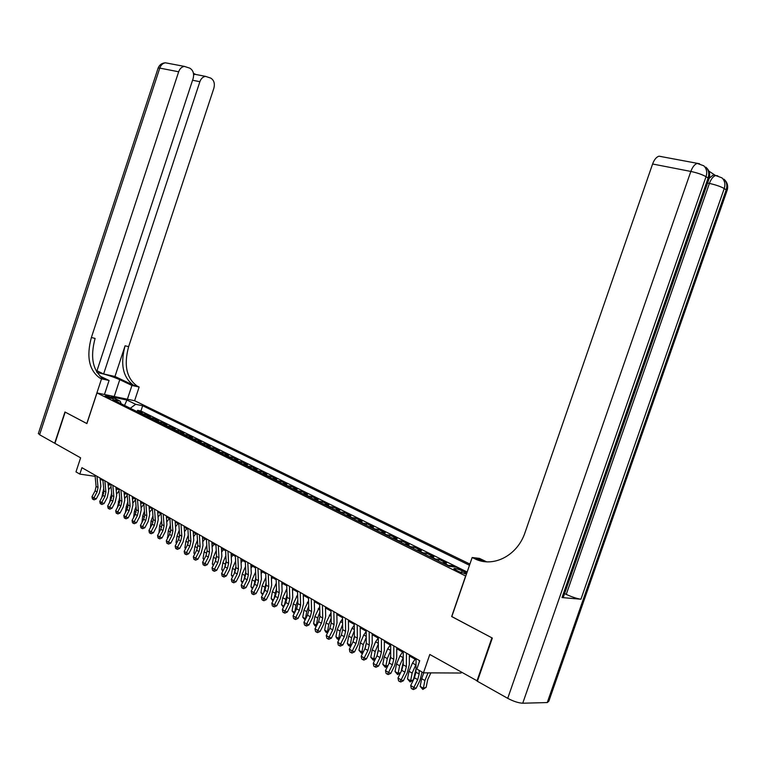 <?xml version="1.0" encoding="UTF-8"?>
<svg xmlns="http://www.w3.org/2000/svg" width="766" height="766" viewBox="0 0 766 766"><rect width="100%" height="100%" fill="white"/><g stroke="black" fill="none" stroke-linecap="round" stroke-linejoin="round"><path stroke-width="1.15" d="M105.861 396.596C109.777 398.186 112.276 398.827 113.358 398.521L112.516 397.966C108.619 396.376 106.129 395.735 105.038 396.041L105.861 396.596M469.903 564.073L134.692 400.742L96.985 392.948L465.766 576.061M461.362 672.242L461.084 673.027L423.464 672.845L416.867 669.024L419.72 660.704L81.933 467.691L79.817 474.097L95.137 476.337M96.985 392.948L86.893 423.598L65.177 412.108L54.913 443.361L80.612 457.829L75.978 471.875L79.817 474.097M477.467 681.022L429.793 654.461L423.464 672.845M451.816 616.553L491.906 637.839L476.959 681.022M454.267 566.907L451.662 565.614L451.327 566.581M441.953 562.751L446.53 563.077L438.889 559.304L438.324 560.951M429.257 556.461L433.843 556.805L426.336 553.1L425.781 554.737M416.771 550.275L421.377 550.649L414.004 547.001L413.449 548.619M404.505 544.195L409.121 544.588L401.872 540.997L401.317 542.615M392.451 538.211L397.075 538.632L389.942 535.108L389.396 536.698M380.597 532.341L385.231 532.772L378.222 529.306L377.676 530.895M368.934 526.558L373.578 527.018L366.684 523.609L366.148 525.179M357.463 520.87L362.127 521.349L355.338 517.998L354.811 519.559M346.184 515.288L350.857 515.786L344.183 512.483L343.656 514.024M335.096 509.783L339.769 510.3L333.2 507.054L332.683 508.586M324.181 504.373L328.853 504.909L322.39 501.711L321.883 503.233M313.438 499.049L318.12 499.604L311.762 496.454L311.245 497.967M302.867 493.811L307.549 494.376L301.297 491.284L300.789 492.777M292.459 488.651L297.151 489.235L290.994 486.19L290.486 487.674M282.214 483.576L286.915 484.179L280.844 481.172L280.346 482.647M272.131 478.578L276.832 479.19L270.858 476.241L270.369 477.706M262.202 473.656L266.903 474.288L261.024 471.377L260.536 472.833M252.426 468.811L257.127 469.453L251.334 466.59L250.855 468.036M242.803 464.043L247.504 464.694L241.797 461.869L241.319 463.306M233.314 459.341L238.025 460.002L232.395 457.225L231.926 458.652M223.978 454.707L228.68 455.387L223.136 452.649L222.667 454.066M214.767 450.149L219.469 450.839L214.011 448.139L213.551 449.537M205.7 445.649L210.401 446.358L205.029 443.696L204.56 445.084M196.766 441.226L201.468 441.934L196.163 439.32L195.703 440.699M187.957 436.859L192.659 437.577L187.431 435.002L186.971 436.371M179.282 432.56L183.974 433.288L178.823 430.741L178.373 432.11M170.722 428.318L175.414 429.056L170.339 426.547L169.889 427.897M162.287 424.134L166.978 424.891L161.971 422.411L161.521 423.761M153.976 420.017L158.658 420.773L153.717 418.332L153.277 419.672M145.77 415.948L150.452 416.723L145.588 414.31L145.147 415.641M466.743 573.246L462.128 570.814C457.168 568.688 454.401 568.018 453.817 568.803L458.824 571.628L466.456 574.069M121.219 403.778L120.138 401.125L112.87 399.641L449.23 566.352L456.316 567.127L467.021 572.413M120.138 401.125L111.443 396.836L126.936 400.024L135.649 404.295L142.667 405.731L469.491 565.27M467.164 572.01L140.915 411.016L137.564 410.346L137.124 411.668M137.689 411.945L142.361 412.721L137.564 410.346M140.906 413.535L145.588 414.31M149.035 417.566L153.717 418.332M157.289 421.654L161.971 422.411M165.648 425.8L170.339 426.547M174.131 430.004L178.823 430.741M182.739 434.274L187.431 435.002M191.471 438.602L196.163 439.32M200.328 442.987L205.029 443.696M209.309 447.44L214.011 448.139M218.434 451.969L223.136 452.649M227.694 456.555L232.395 457.225M237.096 461.209L241.797 461.869M246.633 465.939L251.334 466.59M256.323 470.745L261.024 471.377M266.156 475.619L270.858 476.241M276.153 480.569L280.844 481.172M286.293 485.596L290.994 486.19M296.605 490.709L301.297 491.284M307.07 495.899L311.762 496.454M317.708 501.175L322.39 501.711M328.518 506.527L333.2 507.054M339.51 511.975L344.183 512.483M350.675 517.51L355.338 517.998M362.031 523.14L366.684 523.609M373.578 528.856L378.222 529.306M385.308 534.678L389.942 535.108M397.248 540.595L401.872 540.997M409.389 546.608L414.004 547.001M421.74 552.736L426.336 553.1M434.312 558.96L438.889 559.304M447.095 565.298L451.662 565.614M451.662 616.544L465.613 576.042M100.154 478.999L102.96 480.608M108.025 483.509L110.917 485.156M116.011 488.076L118.979 489.771M124.102 492.701L127.156 494.453M132.317 497.402L135.458 499.202M140.647 502.17L143.884 504.018M149.092 507.006L152.424 508.911M157.672 511.908L161.099 513.871M166.375 516.887L169.899 518.908M175.203 521.943L178.832 524.021M184.175 527.075L187.9 529.21M193.271 532.284L197.111 534.477M202.511 537.569L206.456 539.829M211.895 542.941L215.955 545.258M221.422 548.389L225.597 550.773M231.093 553.923L235.382 556.384M240.926 559.553L245.34 562.072M250.903 565.26L255.442 567.855M261.053 571.063L265.716 573.734M271.356 576.961L276.153 579.709M281.831 582.955L286.762 585.779M292.478 589.044L297.543 591.946M303.298 595.239L308.507 598.227M314.299 601.53L319.661 604.604M325.483 607.936L330.998 611.086M336.858 614.447L342.526 617.683M348.425 621.063L354.256 624.395M360.192 627.794L366.186 631.222M372.171 634.65L378.327 638.174M384.35 641.621L390.689 645.25M396.75 648.716L403.27 652.441M409.36 655.935L416.072 659.765M140.915 411.016L142.667 405.731M135.649 404.295L130.287 408.278M126.936 400.024L124.542 405.425M419.203 670.374L419.165 674.07L417.7 679.662L413.899 687.428L416.11 688.308L419.902 680.562L422.095 672.05M416.082 658.626L415.938 672.194L414.483 677.776L410.691 685.532L413.899 687.428L412.587 689.189L411.304 688.433L410.691 685.532M416.11 688.308L413.477 689.544L412.587 689.189M419.318 660.483L419.308 661.92M430.875 672.883L427.696 679.643L426.145 687.322L422.822 689.438L420.151 686.355L421.693 678.676L423.77 672.845M420.151 686.355L423.359 688.241L424.9 680.543L428.031 672.864M422.822 689.438L423.359 688.241L426.145 687.322M709.297 178.181L713.175 175.05L715.406 175.424L708.847 171.086M547.25 702.566L726.197 189.834L726.8 191.347L548.82 701.254L547.25 702.566L522.738 703.217C518.505 703.006 513.507 701.378 507.724 698.343L477.381 681.261L492.337 638.068L451.796 616.62L472.162 557.504L474.518 558.644C492.854 568.161 517.423 555.896 525.103 532.36L652.594 164.001C654.241 159.596 656.366 156.992 658.99 156.187L661.451 156.58M472.162 557.504L479.468 558.385L486.582 561.804L478.156 559.075L474.518 558.644M562.014 597.557L708.1 178.038L708.761 179.675L563.508 596.752L562.014 597.557L580.934 599.223C576.99 598.658 572.097 597.049 566.246 594.397L564.599 593.612M96.612 371.864L193.128 78.544C194.296 73.766 193.214 70.319 189.872 68.193L184.386 66.393C181.734 66.824 179.828 68.614 178.66 71.774L159.778 68.097L39.602 434.743L54.692 443.236L64.957 411.993L86.903 423.569M127.386 399.23L131.934 385.461L119.774 379.677C112.181 376.384 104.597 374 97.023 372.544M131.934 385.461L139.144 387.022L137.133 386.054C126.505 378.28 123.671 365.152 128.621 346.663L213.867 88.243C215.035 83.551 214.001 80.171 210.774 78.113L205.537 76.37C202.933 76.772 201.046 78.553 199.878 81.694L192.563 80.239M114.967 376.479L133.562 385.279C122.943 377.494 120.118 364.329 125.088 345.792L114.967 376.479L103.63 373.961L96.966 370.782M103.209 378.653L103.295 378.672C92.743 370.782 90.015 357.358 95.099 338.419L91.384 337.5L178.66 71.774M86.817 423.56L101.543 378.835L99.542 377.849C89 369.949 86.28 356.496 91.384 337.5M101.543 378.835L109.078 380.472L99.772 376.01M103.63 373.961L199.878 81.694M39.602 434.743L38.415 433.374M104.454 394.49L109.078 380.472M134.605 400.733L139.144 387.022M193.463 73.344L195.215 74.168L193.635 74.781M406.459 653.13L406.353 666.631L404.917 672.175L401.135 679.873L403.366 680.763L407.129 673.084L409.293 664.783L409.37 654.796M403.27 651.311L403.194 664.792L401.748 670.327L397.985 678.006L401.135 679.873L399.852 681.625L398.598 680.878L397.985 678.006M403.366 680.763L400.752 681.979L399.852 681.625M393.82 645.901L393.772 659.315L392.355 664.821L388.601 672.443L390.842 673.352L394.576 665.74L396.711 657.506L396.75 647.586M390.689 644.12L390.67 657.515L389.252 663.002L385.499 670.614L388.601 672.443L387.347 674.195L386.112 673.458L385.499 670.614M390.842 673.352L388.247 674.549L387.347 674.195M381.401 638.806L381.42 652.144L380.013 657.601L376.288 665.156L378.538 666.066L382.253 658.53L384.35 650.353L384.35 640.491M378.327 637.053L378.356 650.363L376.968 655.811L373.243 663.346L376.288 665.156L375.053 666.889L373.837 666.171L373.243 663.346M378.538 666.066L375.953 667.253L375.053 666.889M369.202 631.835L369.269 645.087L367.891 650.497L364.185 657.984L366.445 658.904L370.131 651.435L372.209 643.325L372.161 633.53M366.177 630.112L366.272 643.344L364.894 648.745L361.188 656.213L364.185 657.984L362.979 659.717L361.782 659.009L361.188 656.213M366.445 658.904L363.879 660.081L362.979 659.717M415.967 669.082L413.429 679.854L410.126 681.951L407.483 678.896L408.987 671.265L412.501 663.04L415.105 659.22M407.483 678.896L410.633 680.744L412.146 673.103L416.024 664.333M410.126 681.951L410.633 680.744L413.429 679.854M403.203 662.341L401.087 671.677M400.522 672.835L397.64 674.587L395.036 671.562L396.51 663.988L399.996 655.84L402.59 652.058M395.036 671.562L398.129 673.381L399.613 665.798L403.232 657.439M397.64 674.587L398.129 673.381L400.637 672.605M390.67 655.753L388.975 663.557M387.778 665.98L385.384 667.349L382.799 664.352L384.245 656.845L387.711 648.764L390.296 645.02M382.799 664.352L385.834 666.142L387.29 658.616L390.679 650.64M385.384 667.349L385.834 666.142L388.027 665.482M378.356 649.329L377.064 655.6M375.263 659.248L373.329 660.235L370.773 657.266L372.199 649.817L375.627 641.803L378.203 638.107M370.773 657.266L373.76 659.028L375.187 651.56L378.347 643.957M373.329 660.235L373.76 659.028L375.646 658.473M357.205 624.989L357.339 638.155L355.97 643.526L352.293 650.937L354.553 651.866L358.229 644.465L360.269 636.422L360.183 626.684M354.246 623.294L354.38 636.431L353.021 641.803L349.353 649.195L352.293 650.937L351.106 652.661L349.928 651.962L349.353 649.195M354.553 651.866L352.015 653.034L351.106 652.661M366.263 643.095L365.382 647.653M362.969 652.632L361.485 653.245L358.957 650.305L360.346 642.904L363.764 634.966L366.186 631.5M358.957 650.305L361.887 652.038L363.295 644.618L366.225 637.379M361.485 653.245L361.887 652.038L363.486 651.579M345.428 618.258L345.6 631.337L344.26 636.67L340.602 644.014L342.871 644.943L346.519 637.618L348.53 629.633L348.415 619.962M342.507 616.592L342.699 629.652L341.358 634.976L337.71 642.301L340.602 644.014L339.443 645.728L338.285 645.039L337.71 642.301M342.871 644.943L340.353 646.102L339.443 645.728M354.342 637.379L353.978 639.323M350.905 646.073L348.683 645.69L347.333 643.459L348.702 636.115L352.092 628.244L354.265 625.161M347.333 643.459L350.225 645.163L351.594 637.8L354.323 630.916M349.832 646.37L350.225 645.163L351.537 644.8M333.842 611.632L334.072 624.635L332.741 629.93L329.102 637.207L331.381 638.145L335.01 630.887L337.002 622.969L336.839 613.346M330.979 609.995L331.218 622.978L329.897 628.264L326.259 635.521L329.102 637.207L327.972 638.911L326.833 638.241L326.259 635.521M331.381 638.145L328.882 639.294L327.972 638.911M339.147 639.409L337.251 638.94L335.91 636.728L337.251 629.441L340.611 621.638L342.546 618.909M335.91 636.728L338.744 638.404L340.094 631.098L342.622 624.558M338.38 639.61L338.744 638.404L339.788 638.126M322.448 605.13L322.725 618.047L321.423 623.294L317.804 630.504L320.092 631.462L323.692 624.261L325.655 616.4L325.464 606.844M319.633 603.512L319.92 616.419L318.618 621.657L315.008 628.848L317.804 630.504L316.693 632.218L315.573 631.548L315.008 628.848M320.092 631.462L317.603 632.592L316.693 632.218M327.599 632.84L326 632.304L324.669 630.112L325.99 622.873L331.027 612.752M324.669 630.112L327.465 631.758L328.786 624.501L331.132 618.296M327.12 632.965L327.465 631.758L328.25 631.548M311.255 598.725L311.58 611.565L310.287 616.783L306.697 623.926L308.985 624.884L312.566 617.75L314.5 609.947L314.271 600.448M308.478 597.145L308.813 609.966L307.53 615.165L303.939 622.298L306.697 623.926L305.596 625.621L304.504 624.97L303.939 622.298M308.985 624.884L306.515 626.004L305.596 625.621M316.253 626.377L314.941 625.784L313.62 623.601L314.912 616.41L319.709 606.682M313.62 623.601L316.368 625.219L317.66 618.018L319.824 612.149M316.042 626.425L316.904 625.085M300.243 592.434L300.607 605.197L299.334 610.368L295.762 617.453L298.06 618.411L301.622 611.345L303.528 603.608L303.269 594.167M297.514 590.873L297.897 603.618L296.624 608.779L293.062 615.845L295.762 617.453L294.69 619.139L293.608 618.497L293.062 615.845M298.06 618.411L295.609 619.522L294.69 619.139M305.107 619.981L302.752 617.195L304.016 610.062L308.574 600.697M302.752 617.195L305.452 618.784L306.726 611.641L308.717 606.088M314.702 601.77L314.319 602.306M305.194 619.809L305.749 618.717M289.404 586.249L289.816 598.926L288.562 604.058L285.009 611.086L287.317 612.053L290.85 605.044L292.736 597.365L292.44 587.982M286.723 584.717L287.145 597.375L285.9 602.507L282.348 609.506L285.009 611.086L283.956 612.771L282.893 612.139L282.348 609.506M287.317 612.053L284.885 613.154L283.956 612.771M294.221 613.547L292.057 610.895L293.301 603.809L297.629 594.799M292.057 610.895L294.709 612.465L295.963 605.36L297.792 600.132M303.91 595.594L303.326 596.398M278.747 580.159L279.207 592.76L277.962 597.863L274.439 604.814L276.737 605.791L280.26 598.849L282.118 591.218L281.792 581.892M276.114 578.646L276.574 591.237L275.339 596.321L271.815 603.263L274.439 604.814L273.405 606.49L272.361 605.877L271.815 603.263M276.737 605.791L274.324 606.883L273.405 606.49M283.506 607.227L281.534 604.7L282.75 597.662L286.867 588.987M281.534 604.7L284.033 606.174M284.215 605.82L287.049 594.263M293.301 589.514L292.526 590.576M268.263 574.165L268.761 586.699L267.535 591.754L264.031 598.648L266.338 599.634L269.833 592.75L271.671 585.176L271.317 575.908M265.668 572.681L266.175 585.195L264.959 590.241L261.455 597.126L264.031 598.648L263.016 600.324L261.991 599.711L261.455 597.126M266.338 599.634L263.944 600.716L263.016 600.324M272.964 601.013L271.174 598.6L272.37 591.611L276.287 583.261M271.174 598.6L273.491 599.97M273.922 599.127L276.478 588.499M282.855 583.539L281.898 584.841M257.95 568.267L258.487 580.724L257.28 585.751L253.785 592.587L256.103 593.573L259.578 586.746L261.388 579.23L261.005 570.019M255.394 566.811L255.94 579.249L254.733 584.257L251.258 591.084L253.785 592.587L252.799 594.253L251.784 593.65L251.258 591.084M256.103 593.573L253.718 594.646L252.799 594.253M262.594 594.885L260.986 592.597L262.163 585.655L265.869 577.602M260.986 592.597L263.121 593.851M263.772 592.568L266.08 582.811M272.572 577.66L271.442 579.182M247.801 562.474L248.375 574.854L247.179 579.833L243.712 586.612L246.03 587.608L249.486 580.839L251.277 573.38L250.855 564.216M245.283 561.038L245.867 573.399L244.68 578.378L241.213 585.138L243.712 586.612L242.736 588.269L241.74 587.685L241.213 585.138M246.03 587.608L243.665 588.671L242.736 588.269M252.387 588.862L250.951 586.689L252.11 579.795L255.624 572.039M250.951 586.689L252.914 587.838M253.785 586.134L255.854 577.229M262.451 571.867L261.158 573.61M237.805 556.758L238.418 569.071L237.24 574.021L233.793 580.743L236.11 581.739L239.547 575.027L241.319 567.616L240.878 558.51M235.334 555.35L235.957 567.635L234.779 572.575L231.342 579.288L233.793 580.743L232.835 582.39L231.859 581.806L231.342 579.288M236.11 581.739L233.764 582.792L232.835 582.39M242.343 582.936L241.07 580.867L242.209 574.021L245.541 566.543M241.07 580.867L242.86 581.921M243.942 579.805L245.79 571.723M252.483 566.16L251.037 568.104M227.971 551.137L228.622 563.374L227.454 568.286L224.026 574.96L226.353 575.955L229.762 569.301L231.514 561.947L231.045 552.899M225.539 549.749L226.19 561.966L225.032 566.869L221.613 573.523L224.026 574.96L223.088 576.597L222.121 576.022L221.613 573.523M226.353 575.955L224.017 576.999L223.088 576.597M232.5 577.009L231.351 575.142L232.471 568.334L235.622 561.124M231.351 575.142L232.969 576.099M234.252 573.6L235.89 566.304M242.678 560.549L241.079 562.684M218.291 545.612L218.971 557.772L217.822 562.646L214.413 569.262L216.74 570.268L220.139 563.671L221.862 556.365L221.364 547.364M215.897 544.243L216.577 556.384L215.438 561.258L212.038 567.855L214.413 569.262L213.494 570.9L212.536 570.335L212.038 567.855M216.74 570.268L214.423 571.302L213.494 570.9M222.81 571.187L221.776 569.502L222.868 562.742L225.865 555.79M221.776 569.502L223.241 570.364M224.706 567.501L226.142 560.98M233.017 555.024L231.275 557.332M208.754 540.164L209.472 552.257L208.333 557.093L204.953 563.652L207.27 564.666L210.65 558.117L212.354 550.869L211.837 541.916M206.399 538.814L207.117 550.888L205.987 555.723L202.607 562.263L204.953 563.652L204.043 565.279L203.105 564.724L202.607 562.263M207.27 564.666L204.972 565.681L204.043 565.279M213.274 565.442L212.345 563.948L213.427 557.236L216.251 550.524M212.345 563.948L213.647 564.714M215.303 561.507L216.548 555.733M223.5 549.586L221.623 552.066M199.371 534.802L200.118 546.819L198.997 551.625L195.627 558.136L197.954 559.142L201.314 552.65L202.99 545.449L202.454 536.554M197.044 533.471L197.8 545.469L196.68 550.275L193.319 556.767L195.627 558.136L194.736 559.755L193.817 559.209L193.319 556.767M197.954 559.142L195.665 560.157L194.736 559.755M203.88 559.802L203.057 558.471L204.12 551.807L206.791 545.344M203.057 558.471L204.216 559.151M206.035 555.618L207.098 550.572M214.135 544.224L212.125 546.867M190.121 529.517L190.897 541.466L189.796 546.244L186.444 552.698L188.771 553.713L192.113 547.269L193.769 540.116L193.204 531.278M187.833 528.205L188.618 540.145L187.517 544.913L184.175 551.348L186.444 552.698L185.573 554.306L184.663 553.77L184.175 551.348M188.771 553.713L186.502 554.718L185.573 554.306M194.621 554.239L193.913 553.081L194.957 546.464L197.475 540.241M193.913 553.081L194.918 553.674M196.919 549.787L197.8 545.488L200.118 546.819M204.905 538.938L202.77 541.734M181.015 524.308L181.829 536.19L180.728 540.94L177.406 547.336L179.732 548.351L183.055 541.964L184.692 534.869L184.108 526.079M178.765 523.025L179.579 534.888L178.488 539.628L175.165 546.014L177.406 547.336L176.544 548.944L175.653 548.418L175.165 546.014M179.732 548.351L177.473 549.346L176.544 548.944M185.516 548.762L184.903 547.776L185.918 541.198L188.292 535.214M184.903 547.776L185.765 548.284M187.938 543.994L188.637 540.509M195.818 533.739L193.549 536.679M172.053 519.185L172.886 531.001L171.804 535.712L168.491 542.06L170.828 543.084L174.121 536.746L175.749 529.689L175.136 520.947M169.832 517.921L170.674 529.718L169.592 534.419L166.289 540.748L168.491 542.06L167.649 543.659L166.768 543.132L166.289 540.748M170.828 543.084L168.587 544.071L167.649 543.659M176.534 543.372L176.017 542.548L177.023 536.008L179.263 530.254M176.017 542.548L176.745 542.97M179.1 538.192L179.589 535.693M184.223 527.889L184.644 527.343M186.856 528.617L184.482 531.69M163.215 514.139L164.077 525.888L163.005 530.56L159.721 536.861L162.047 537.885L165.332 531.594L166.931 524.595L166.299 515.901M161.023 512.885L161.894 524.614L160.831 529.287L157.547 535.568L159.721 536.861L158.888 538.46L158.016 537.943L157.547 535.568M162.047 537.885L159.826 538.862L158.888 538.46M167.687 538.067L168.261 530.895L170.358 525.371M167.266 537.397L167.859 537.742M170.435 532.226L170.626 531.202M175.28 522.987L175.816 522.297M178.028 523.561L175.538 526.759M154.512 509.16L155.402 520.842L154.339 525.486L151.074 531.738L153.401 532.763L156.666 526.529L158.246 519.568L157.595 510.932M152.348 507.935L153.248 519.597L152.195 524.231L148.93 530.465L151.074 531.738L150.26 533.327L149.399 532.82L148.93 530.465M153.401 532.763L151.189 533.739L150.26 533.327M158.974 532.839L159.625 525.859L161.597 520.554M166.461 518.151L167.122 517.318M169.334 518.582L166.739 521.905M145.933 504.258L146.842 515.872L145.799 520.487L142.553 526.692L144.879 527.717L148.125 521.531L149.686 514.618L149.016 506.029M143.807 503.051L144.726 514.647L143.682 519.252L140.437 525.438L142.553 526.692L141.748 528.272L140.906 527.774L140.437 525.438M144.879 527.717L142.677 528.684L141.748 528.272M150.385 527.688L151.113 520.899L152.961 515.805M157.786 513.383L158.543 512.416M160.764 513.68L158.064 517.117M137.478 499.432L138.416 510.979L137.382 515.566L134.146 521.713L136.482 522.747L139.709 516.61L141.25 509.744L140.561 501.194M135.381 498.235L136.329 509.763L135.295 514.34L132.068 520.478L134.146 521.713L133.361 523.293L132.528 522.795L132.068 520.478M136.482 522.747L134.299 523.705L133.361 523.293M152.31 508.844L149.514 512.387M141.921 522.613L142.715 516.006L144.448 511.133M149.226 508.681L150.098 507.58M129.138 494.673L130.115 506.154L129.09 510.702L125.873 516.811L128.2 517.845L131.407 511.755L132.939 504.928L132.231 496.435M127.079 493.486L128.056 504.957L127.032 509.505L123.824 515.595L125.873 516.811L125.097 518.381L124.284 517.893L123.824 515.595M128.2 517.845L126.036 518.793L125.097 518.381M143.893 504.191L141.097 507.734M133.581 517.605L134.443 511.181L136.061 506.517M140.791 504.038L141.767 502.812M120.932 489.972L121.918 501.395L120.913 505.914L117.715 511.975L120.042 513.009L123.23 506.968L124.743 500.188L124.015 491.743M118.893 488.813L119.889 500.217L118.883 504.737L115.685 510.778L117.715 511.975L116.949 513.536L116.145 513.057L115.685 510.778M120.042 513.009L117.887 513.948L116.949 513.536M135.505 499.719L132.796 503.138M125.394 512.607L126.294 506.422L127.798 501.969M132.489 499.451L133.552 498.111M112.832 485.347L113.847 496.703L112.851 501.203L109.662 507.207L111.989 508.251L115.168 502.247L116.662 495.516L115.925 487.119M110.831 484.208L111.846 495.545L110.85 500.026L107.671 506.029L109.662 507.207L108.925 508.768L108.121 508.289L107.671 506.029M111.989 508.251L109.854 509.179L108.925 508.768M127.233 495.296L124.609 498.609M117.428 507.494L119.649 497.488M124.293 494.932L125.461 493.476M104.856 480.789L105.89 492.078L104.904 496.55L101.734 502.515L104.061 503.549L107.221 497.594L108.695 490.91L107.939 482.551M102.874 479.66L103.917 490.939L102.931 495.391L99.772 501.347L101.734 502.515L101.007 504.057L100.212 503.597L99.772 501.347M104.061 503.549L101.935 504.478L101.007 504.057M119.084 490.939L116.547 494.147M109.567 502.467L111.625 493.065M116.221 490.47L117.476 488.909M96.985 476.289L98.038 487.521L97.062 491.954L93.912 497.881L96.238 498.925L99.379 493.007L100.844 486.362L100.068 478.051M95.032 475.179L96.095 486.391L95.118 490.824L91.977 496.732L93.912 497.881L93.193 499.422L92.418 498.963L91.977 496.732M96.238 498.925L94.122 499.834L93.193 499.422M111.041 486.63L108.59 489.742M106.369 499.183L106.11 499.691M101.811 497.507L103.707 488.708M108.255 486.075L109.605 484.409M138.684 411.993L141.901 413.583M146.775 415.995L150.04 417.614M154.971 420.055L158.284 421.693M163.292 424.173L166.653 425.839M171.728 428.357L175.136 430.042M180.278 432.589L183.735 434.303M188.963 436.888L192.467 438.631M197.772 441.254L201.334 443.016M206.705 445.678L210.315 447.468M215.773 450.169L219.44 451.988M224.984 454.726L228.699 456.574M234.319 459.351L238.102 461.228M243.808 464.052L247.638 465.948M253.441 468.821L257.328 470.745M263.217 473.666L267.162 475.619M273.146 478.578L277.158 480.569M283.228 483.576L287.298 485.596M293.464 488.641L297.61 490.7M303.872 493.802L308.076 495.88M314.443 499.03L318.713 501.155M325.186 504.354L329.524 506.508M336.102 509.763L340.516 511.947M347.19 515.25L351.68 517.481M358.469 520.842L363.036 523.101M369.93 526.52L374.574 528.818M381.592 532.293L386.313 534.63M393.446 538.163L398.243 540.537M405.501 544.138L410.385 546.551M417.767 550.208L422.736 552.669M430.243 556.384L435.299 558.893M442.94 562.675L448.081 565.222M464.598 573.744L465.106 572.288M461.458 572.757L462.128 570.814M419.165 674.07L415.938 672.194M417.7 679.662L414.483 677.776M421.693 678.676L424.9 680.543M727.097 190.581C728.447 186.023 727.384 182.212 723.908 179.167C726.771 181.925 727.537 185.477 726.197 189.834L724.234 188.551L580.934 599.223M709.077 178.861C710.465 174.169 709.383 170.263 705.812 167.151C708.703 169.947 709.469 173.576 708.1 178.038L706.041 176.687L522.738 703.217M507.724 698.343L690.836 171.44L652.594 164.001M566.246 594.397L709.402 183.428L707.583 183.074M690.836 171.44C697.319 172.848 702.384 174.6 706.041 176.687C707.411 172.216 706.645 168.577 703.753 165.772L697.242 163.426C694.657 164.259 692.521 166.94 690.836 171.44M699.559 163.752L658.99 156.187M709.402 183.428C715.789 184.836 720.729 186.54 724.234 188.551C725.565 184.185 724.808 180.623 721.945 177.856L715.674 175.538C713.156 176.343 711.068 178.976 709.402 183.428M717.828 175.854L713.175 175.05M134.242 385.614L137.803 386.39M103.965 379.017L100.212 378.193M125.088 345.792L128.621 346.663M159.778 68.097C160.917 64.995 162.813 63.224 165.446 62.812C161.932 63.013 159.5 64.746 158.15 68.002L159.778 68.097M158.083 68.212L38.319 433.671M167.553 63.205L168.089 63.262M114.22 396.51L119.774 379.677M406.353 666.631L403.194 664.792M404.917 672.175L401.748 670.327M393.772 659.315L390.67 657.515M392.355 664.821L389.252 663.002M381.42 652.144L378.356 650.363M380.013 657.601L376.968 655.811M369.269 645.087L366.272 643.344M367.891 650.497L364.894 648.745M408.987 671.265L412.146 673.103M412.501 663.04L415.67 664.859M396.51 663.988L399.613 665.798M399.996 655.84L403.108 657.63M384.245 656.845L387.29 658.616M387.711 648.764L390.679 650.468M372.199 649.817L375.187 651.56M375.627 641.803L378.347 643.363M357.339 638.155L354.38 636.431M355.97 643.526L353.021 641.803M360.346 642.904L363.295 644.618M363.764 634.966L366.225 636.383M345.6 631.337L342.699 629.652M344.26 636.67L341.358 634.976M348.702 636.115L351.594 637.8M352.092 628.244L354.313 629.528M334.072 624.635L331.218 622.978M332.741 629.93L329.897 628.264M337.251 629.441L340.094 631.098M340.611 621.638L342.603 622.777M322.725 618.047L319.92 616.419M321.423 623.294L318.618 621.657M325.99 622.873L328.786 624.501M329.323 615.136L331.084 616.151M311.58 611.565L308.813 609.966M310.287 616.783L307.53 615.165M314.912 616.41L317.66 618.018M318.225 608.74L319.767 609.631M300.607 605.197L297.897 603.618M299.334 610.368L296.624 608.779M304.016 610.062L306.726 611.641M307.31 602.459L308.641 603.225M289.816 598.926L287.145 597.375M288.562 604.058L285.9 602.507M293.301 603.809L295.963 605.36M296.566 596.264L297.696 596.915M279.207 592.76L276.574 591.237M277.962 597.863L275.339 596.321M282.75 597.662L285.373 599.184M285.996 590.184L286.924 590.72M268.761 586.699L266.175 585.195M267.535 591.754L264.959 590.241M272.37 591.611L274.956 593.114M275.597 584.19L276.335 584.621M258.487 580.724L255.94 579.249M257.28 585.751L254.733 584.257M262.163 585.655L264.701 587.129M265.362 578.292L265.907 578.617M248.375 574.854L245.867 573.399M247.179 579.833L244.68 578.378M252.11 579.795L254.609 581.25M238.418 569.071L235.957 567.635M237.24 574.021L234.779 572.575M242.209 574.021L244.67 575.457M228.622 563.374L226.19 561.966M227.454 568.286L225.032 566.869M232.471 568.334L234.884 569.751M218.971 557.772L216.577 556.384M217.822 562.646L215.438 561.258M222.868 562.742L225.261 564.13M209.472 552.257L207.117 550.888M208.333 557.093L205.987 555.723M213.427 557.236L215.773 558.606M198.997 551.625L196.68 550.275M204.12 551.807L206.427 553.157M190.897 541.466L188.618 540.145M189.796 546.244L187.517 544.913M194.957 546.464L197.235 547.795M181.829 536.19L179.579 534.888M180.728 540.94L178.488 539.628M185.918 541.198L188.168 542.51M172.886 531.001L170.674 529.718M171.804 535.712L169.592 534.419M177.023 536.008L179.234 537.301M164.077 525.888L161.894 524.614M163.005 530.56L160.831 529.287M168.261 530.895L170.435 532.169M155.402 520.842L153.248 519.597M154.339 525.486L152.195 524.231M159.625 525.859L161.674 527.056M146.842 515.872L144.726 514.647M145.799 520.487L143.682 519.252M151.113 520.899L153.037 522.019M138.416 510.979L136.329 509.763M137.382 515.566L135.295 514.34M142.715 516.006L144.515 517.06M130.115 506.154L128.056 504.957M129.09 510.702L127.032 509.505M134.443 511.181L136.128 512.167M121.918 501.395L119.889 500.217M120.913 505.914L118.883 504.737M126.294 506.422L127.855 507.341M113.847 496.703L111.846 495.545M112.851 501.203L110.85 500.026M118.251 501.74L119.697 502.582M105.89 492.078L103.917 490.939M104.904 496.55L102.931 495.391M110.323 497.115L111.664 497.9M98.038 487.521L96.095 486.391M97.062 491.954L95.118 490.824M102.5 492.557L103.736 493.275M442.825 562.665L447.966 565.212M430.128 556.375L435.184 558.883M417.652 550.199L422.612 552.659M405.386 544.119L410.27 546.541M393.331 538.153L398.129 540.528M381.468 532.274L386.188 534.611M369.815 526.501L374.45 528.799M358.354 520.823L362.912 523.082M347.075 515.24L351.556 517.462M335.977 509.744L340.391 511.927M325.062 504.334L329.409 506.489M314.319 499.02L318.599 501.136M303.748 493.783L307.961 495.87M293.349 488.631L297.486 490.68M283.104 483.557L287.183 485.577M273.022 478.559L277.033 480.55M263.092 473.647L267.047 475.6M253.316 468.802L257.204 470.726M243.684 464.033L247.523 465.929M234.204 459.332L237.977 461.209M224.859 454.707L228.584 456.555M215.658 450.149L219.325 451.969M206.59 445.659L210.2 447.449M197.647 441.235L201.209 442.997M188.838 436.869L192.352 438.602M180.163 432.57L183.62 434.284M171.603 428.328L175.012 430.023M163.168 424.153L166.528 425.819M154.856 420.036L158.169 421.673M146.651 415.976L149.916 417.594M138.569 411.964L141.787 413.563M103.295 378.672L99.542 377.849M133.562 385.279L137.133 386.054M205.537 76.37L194.554 74.235M184.386 66.393L165.446 62.812"/></g></svg>
